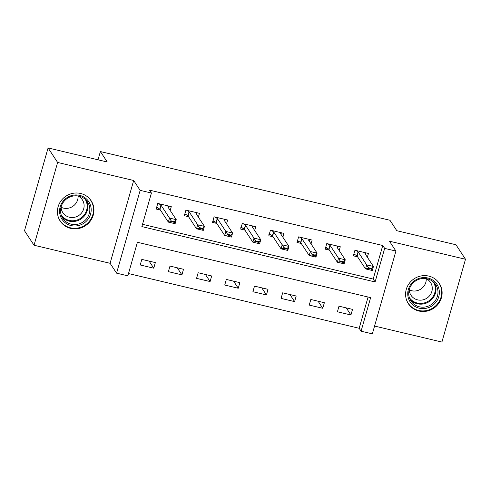 <?xml version="1.0" encoding="UTF-8"?>
<svg xmlns="http://www.w3.org/2000/svg" width="490" height="490" viewBox="0 0 490 490"><rect width="100%" height="100%" fill="white"/><g stroke="black" fill="none" stroke-linecap="round" stroke-linejoin="round"><path stroke-width="0.73" d="M70.713 228.389A18.51 17.695 146.7 0 0 90.307 221.094A18.51 17.695 146.7 0 0 91.152 200.771A18.51 17.695 146.7 0 0 80.66 193.483A18.51 17.695 146.7 0 0 61.06 200.778A18.51 17.695 146.7 0 0 60.221 221.1A18.51 17.695 146.7 0 0 70.713 228.389M418.877 311.021A18.51 17.695 146.7 0 0 438.47 303.72A18.51 17.695 146.7 0 0 439.316 283.398A18.51 17.695 146.7 0 0 428.824 276.109A18.51 17.695 146.7 0 0 409.224 283.41A18.51 17.695 146.7 0 0 408.384 303.733A18.51 17.695 146.7 0 0 418.877 311.021M127.841 275.833L116.571 273.157L140.158 190.365L151.422 193.036L141.861 226.601L375.101 281.958L384.662 248.387L395.926 251.064L372.345 333.862L361.075 331.185L370.636 297.62L137.402 242.268L127.841 275.833M110.091 263.295L133.672 180.504L57.618 162.453L48.087 147.949L24.5 230.747L34.037 245.245L110.091 263.295L116.571 273.157M374.562 326.064L441.913 342.051L465.5 259.253L389.446 241.203L395.926 251.064M128.49 273.543L359.17 328.288L361.075 331.185M57.618 162.453L34.037 245.245M48.087 147.949L107.237 161.988L100.377 151.551L389.948 220.273L396.814 230.71L455.963 244.755L465.5 259.253M359.17 328.288L368.076 297.014M352.524 309.386L339 306.183L337.408 311.775L350.932 314.984L352.524 309.386M324.356 302.704L310.832 299.494L309.239 305.086L322.763 308.296L324.356 302.704M296.187 296.015L282.663 292.812L281.07 298.404L294.594 301.613L296.187 296.015M268.018 289.333L254.494 286.123L252.901 291.715L266.425 294.925L268.018 289.333M239.849 282.65L226.325 279.441L224.732 285.033L238.256 288.243L239.849 282.65M211.68 275.962L198.156 272.752L196.564 278.351L210.088 281.554L211.68 275.962M183.511 269.279L169.993 266.07L168.395 271.662L181.919 274.872L183.511 269.279M155.342 262.591L141.824 259.382L140.226 264.98L153.75 268.183L155.342 262.591M142.517 224.31L373.19 279.055L382.751 245.49L149.517 190.138L151.422 193.036M367.371 257.256L368.455 253.446L354.938 250.237L353.345 255.829L357.596 256.84M339.202 250.568L340.293 246.758L326.769 243.548L325.176 249.147L329.433 250.157M311.034 243.885L312.124 240.076L298.6 236.866L297.007 242.458L301.264 243.469M282.865 237.203L283.955 233.387L270.431 230.178L268.839 235.776L273.095 236.786M254.696 230.514L255.786 226.705L242.262 223.495L240.67 229.087L244.927 230.098M226.533 223.832L227.617 220.016L214.093 216.813L212.501 222.405L216.758 223.416M198.364 217.144L199.448 213.334L185.924 210.124L184.332 215.716L188.589 216.727M170.195 210.461L171.28 206.651L157.756 203.442L156.163 209.034L160.42 210.045M100.377 151.551L98.025 159.801M133.672 180.504L140.158 190.365M382.751 245.49L384.662 248.387M373.19 279.055L375.101 281.958M346.277 307.904L350.932 314.984M149.095 261.109L153.75 268.183M177.264 267.797L181.919 274.872M205.433 274.48L210.088 281.554M233.601 281.168L238.256 288.243M261.77 287.851L266.425 294.925M289.939 294.533L294.594 301.613M318.108 301.221L322.763 308.296M365.895 252.84L365.466 254.353M353.713 254.549L355.501 254.971M365.675 252.785L365.038 253.563A2.37 0.466 15.9 0 0 365.019 253.6A2.37 0.466 15.9 0 0 365.044 253.716L373.435 266.474L372.29 270.505L365.528 268.9L357.137 256.141A2.37 0.466 15.9 0 0 356.916 255.939L354.46 254.261L353.4 254.475M368.192 268.379L371.573 269.182L371.763 268.508L368.382 267.705L368.192 268.379L365.528 268.9L366.673 264.876L358.288 252.111A2.37 0.466 15.9 0 0 358.061 251.909L355.973 250.482M368.382 267.705L366.673 264.876L373.435 266.474L371.763 268.508M372.29 270.505L371.573 269.182M337.733 246.152L337.298 247.671M325.544 247.86L327.332 248.289M337.506 246.096L336.869 246.88A2.37 0.466 15.9 0 0 336.851 246.917A2.37 0.466 15.9 0 0 336.875 247.034L345.266 259.792L344.121 263.822L337.359 262.217L328.968 249.453A2.37 0.466 15.9 0 0 328.747 249.251L326.291 247.573L325.231 247.787M340.023 261.691L343.404 262.493L343.594 261.825L340.213 261.023L340.023 261.691L337.359 262.217L338.504 258.187L330.119 245.429A2.37 0.466 15.9 0 0 329.893 245.227L327.804 243.8M340.213 261.023L338.504 258.187L345.266 259.792L343.594 261.825M344.121 263.822L343.404 262.493M309.564 239.469L309.129 240.982M297.375 241.178L299.163 241.601M309.337 239.414L308.7 240.198A2.37 0.466 15.9 0 0 308.682 240.229A2.37 0.466 15.9 0 0 308.706 240.345L317.097 253.11L315.952 257.134L309.19 255.529L300.799 242.771A2.37 0.466 15.9 0 0 300.578 242.568L298.122 240.89L297.069 241.105M311.854 255.008L315.235 255.811L315.425 255.137L312.044 254.335L311.854 255.008L309.19 255.529L310.335 251.505L301.95 238.74A2.37 0.466 15.9 0 0 301.73 238.538L299.635 237.111M312.044 254.335L310.335 251.505L317.097 253.11L315.425 255.137M315.952 257.134L315.235 255.811M281.395 232.781L280.96 234.3M269.206 234.489L270.995 234.918M281.168 232.732L280.531 233.51A2.37 0.466 15.9 0 0 280.513 233.546A2.37 0.466 15.9 0 0 280.537 233.663L288.929 246.421L287.783 250.451L281.021 248.846L272.63 236.082A2.37 0.466 15.9 0 0 272.409 235.88L269.953 234.208L268.9 234.416M283.686 248.32L287.067 249.122L287.256 248.454L283.875 247.652L283.686 248.32L281.021 248.846L282.173 244.816L273.781 232.058A2.37 0.466 15.9 0 0 273.561 231.856L271.466 230.429M283.875 247.652L282.173 244.816L288.929 246.421L287.256 248.454M287.783 250.451L287.067 249.122M253.226 226.098L252.791 227.611M241.037 227.807L242.826 228.23M252.999 226.043L252.362 226.827A2.37 0.466 15.9 0 0 252.344 226.858A2.37 0.466 15.9 0 0 252.375 226.974L260.76 239.739L259.614 243.763L252.852 242.158L244.461 229.4A2.37 0.466 15.9 0 0 244.241 229.198L241.784 227.519L240.731 227.734M255.517 241.637L258.898 242.44L259.088 241.766L255.707 240.964L255.517 241.637L252.852 242.158L254.004 238.134L245.613 225.369A2.37 0.466 15.9 0 0 245.392 225.167L243.297 223.74M255.707 240.964L254.004 238.134L260.76 239.739L259.088 241.766M259.614 243.763L258.898 242.44M412.525 282.424A16.017 15.313 -33.3 0 1 434.875 281.824A16.017 15.313 -33.3 0 1 434.563 303.782A16.017 15.313 -33.3 0 1 412.213 304.376A16.017 15.313 -33.3 0 1 412.525 282.424M433.558 302.697A14.829 14.179 146.7 0 0 435.745 284.666A14.829 14.179 146.7 0 0 413.15 282.926A14.829 14.179 146.7 0 0 410.963 300.958A14.829 14.179 146.7 0 0 433.558 302.697M426.251 278.688A11.674 11.166 -33.3 0 1 422.772 287.495A11.674 11.166 -33.3 0 1 409.236 289.872M426.018 278.577A11.674 11.166 -33.3 0 1 430.508 282.436A11.674 11.166 -33.3 0 1 428.787 296.634A11.674 11.166 -33.3 0 1 410.994 295.268A11.674 11.166 -33.3 0 1 409.23 289.615M406.627 300.241A18.387 17.585 146.7 0 0 408.176 303.206A18.387 17.585 146.7 0 0 436.198 305.362A18.387 17.585 146.7 0 0 438.911 283A18.387 17.585 146.7 0 0 436.804 280.403M71.075 225.578A16.017 15.313 -33.3 0 1 60.172 206.86A16.017 15.313 -33.3 0 1 79.68 195.369A16.017 15.313 -33.3 0 1 90.589 214.081A16.017 15.313 -33.3 0 1 71.075 225.578M79.172 196.196A14.829 14.179 146.7 0 0 63.473 202.045A14.829 14.179 146.7 0 0 62.8 218.326A14.829 14.179 146.7 0 0 71.203 224.169A14.829 14.179 146.7 0 0 86.908 218.32A14.829 14.179 146.7 0 0 87.581 202.033A14.829 14.179 146.7 0 0 79.172 196.196M78.088 196.055A11.674 11.166 -33.3 0 1 63.437 208.091A11.674 11.166 -33.3 0 1 61.072 207.246M77.855 195.945A11.674 11.166 -33.3 0 1 82.345 199.804A11.674 11.166 -33.3 0 1 81.812 212.629A11.674 11.166 -33.3 0 1 69.445 217.235A11.674 11.166 -33.3 0 1 62.83 212.636A11.674 11.166 -33.3 0 1 61.066 206.988M58.463 217.615A18.387 17.585 146.7 0 0 60.013 220.574A18.387 17.585 146.7 0 0 70.438 227.813A18.387 17.585 146.7 0 0 89.909 220.561A18.387 17.585 146.7 0 0 90.748 200.367A18.387 17.585 146.7 0 0 88.641 197.77M225.057 219.41L224.622 220.929M212.868 221.119L214.657 221.547M224.83 219.361L224.193 220.139A2.37 0.466 15.9 0 0 224.175 220.175A2.37 0.466 15.9 0 0 224.206 220.292L232.591 233.05L231.445 237.08L224.683 235.476L216.298 222.711A2.37 0.466 15.9 0 0 216.072 222.515L213.615 220.837L212.562 221.045M227.348 234.949L230.729 235.751L230.919 235.084L227.538 234.281L227.348 234.949L224.683 235.476L225.835 231.445L217.444 218.687A2.37 0.466 15.9 0 0 217.223 218.485L215.128 217.058M227.538 234.281L225.835 231.445L232.591 233.05L230.919 235.084M231.445 237.08L230.729 235.751M196.888 212.727L196.453 214.246M184.699 214.436L186.488 214.859M196.662 212.672L196.025 213.456A2.37 0.466 15.9 0 0 196.006 213.487A2.37 0.466 15.9 0 0 196.037 213.603L204.422 226.368L203.276 230.392L196.514 228.787L188.129 216.029A2.37 0.466 15.9 0 0 187.903 215.827L185.447 214.148L184.393 214.363M199.179 228.267L202.56 229.069L202.75 228.395L199.369 227.593L199.179 228.267L196.514 228.787L197.666 224.763L189.275 211.999A2.37 0.466 15.9 0 0 189.054 211.796L186.96 210.369M199.369 227.593L197.666 224.763L204.422 226.368L202.75 228.395M203.276 230.392L202.56 229.069M168.719 206.039L168.284 207.558M156.531 207.748L158.319 208.177M168.493 205.99L167.856 206.768A2.37 0.466 15.9 0 0 167.837 206.805A2.37 0.466 15.9 0 0 167.868 206.921L176.253 219.679L175.108 223.71L168.346 222.105L159.961 209.34A2.37 0.466 15.9 0 0 159.734 209.144L157.278 207.466L156.224 207.674M171.01 221.578L174.391 222.38L174.581 221.713L171.206 220.91L171.01 221.578L168.346 222.105L169.497 218.075L161.106 205.316A2.37 0.466 15.9 0 0 160.885 205.114L158.791 203.687M171.206 220.91L169.497 218.075L176.253 219.679L174.581 221.713M175.108 223.71L174.391 222.38M358.061 251.909L356.916 255.939M358.288 252.111L357.137 256.141M329.893 245.227L328.747 249.251M330.119 245.429L328.968 249.453M301.73 238.538L300.578 242.568M301.95 238.74L300.799 242.771M273.561 231.856L272.409 235.88M273.781 232.058L272.63 236.082M245.392 225.167L244.241 229.198M245.613 225.369L244.461 229.4M434.648 283.22A14.829 14.179 -33.3 0 1 431.574 299.678A14.829 14.179 -33.3 0 1 410.069 299.378M409.383 297.663A14.345 13.714 146.7 0 0 431.047 299.065A14.345 13.714 146.7 0 0 433.344 281.909M86.485 200.588A14.829 14.179 -33.3 0 1 84.335 216.041A14.829 14.179 -33.3 0 1 69.219 221.143A14.829 14.179 -33.3 0 1 61.905 216.752M61.219 215.037A14.345 13.714 146.7 0 0 69.163 220.402A14.345 13.714 146.7 0 0 84.243 214.883A14.345 13.714 146.7 0 0 85.18 199.283M217.223 218.485L216.072 222.515M217.444 218.687L216.298 222.711M189.054 211.796L187.903 215.827M189.275 211.999L188.129 216.029M160.885 205.114L159.734 209.144M161.106 205.316L159.961 209.34M408.176 303.206L407.386 301.993M438.911 283L438.115 281.793M90.748 200.367L89.952 199.161M60.013 220.574L59.223 219.367"/></g></svg>
